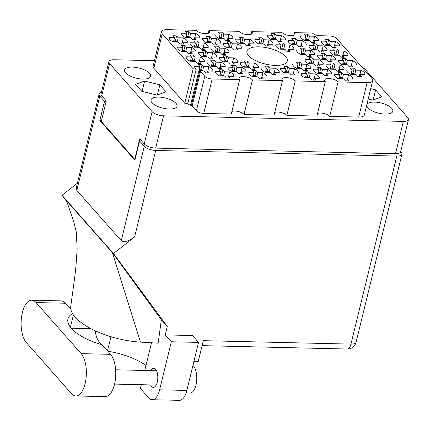 <?xml version="1.0" encoding="UTF-8"?>
<svg xmlns="http://www.w3.org/2000/svg" width="430" height="430" viewBox="0 0 430 430"><rect width="100%" height="100%" fill="white"/><g stroke="black" fill="none" stroke-linecap="round" stroke-linejoin="round"><path stroke-width="0.64" d="M207.803 71.014L208.851 66.715L203.664 66.596L202.03 64.747A9.309 3.639 13.7 0 0 198.327 64.661L199.955 66.51L194.768 66.387A9.309 3.639 13.7 0 0 194.715 66.553A9.309 3.639 13.7 0 0 196.188 69.268A5.73 2.236 -166.3 0 0 193.177 68.827L162.25 33.809L153.849 68.268A9.739 3.805 -166.3 0 1 153.08 66.161L161.481 31.707A9.739 3.805 13.7 0 0 162.25 33.809M204.793 76.309A5.73 2.236 13.7 0 0 212.167 78.986L203.766 113.445A5.73 2.236 -166.3 0 1 196.392 110.763L204.793 76.309L200.552 71.509A5.73 2.236 -166.3 0 0 199.778 70.832L203.858 70.923L205.492 72.772A9.309 3.639 13.7 0 0 209.195 72.858L207.566 71.009L212.753 71.133A9.309 3.639 13.7 0 0 212.807 70.966A9.309 3.639 13.7 0 0 212.071 68.956A9.309 3.639 13.7 0 0 208.851 66.715M228.663 76.207L229.711 71.901L224.525 71.783L222.891 69.934A9.309 3.639 13.7 0 0 219.182 69.848L220.816 71.697L215.629 71.573A9.309 3.639 13.7 0 0 215.575 71.745A9.309 3.639 13.7 0 0 219.526 75.992L224.718 76.115L226.347 77.959A9.309 3.639 13.7 0 0 230.055 78.045L228.427 76.201L233.614 76.32A9.309 3.639 13.7 0 0 233.667 76.153A9.309 3.639 13.7 0 0 232.931 74.143A9.309 3.639 13.7 0 0 229.711 71.901M224.078 52.584L225.126 48.284L219.94 48.165L218.306 46.316A9.309 3.639 13.7 0 0 214.602 46.23L216.231 48.074L211.044 47.956A9.309 3.639 13.7 0 0 210.99 48.122A9.309 3.639 13.7 0 0 214.946 52.374L220.133 52.492L221.767 54.341A9.309 3.639 13.7 0 0 225.47 54.427L223.842 52.578L229.029 52.702A9.309 3.639 13.7 0 0 229.082 52.535A9.309 3.639 13.7 0 0 228.346 50.52A9.309 3.639 13.7 0 0 225.126 48.284M190.839 51.815L191.893 47.51L186.701 47.391L185.072 45.542A9.309 3.639 13.7 0 0 181.363 45.456L182.992 47.305L177.805 47.182A9.309 3.639 13.7 0 0 177.751 47.348A9.309 3.639 13.7 0 0 181.707 51.6L186.894 51.718L188.528 53.567A9.309 3.639 13.7 0 0 192.237 53.653L190.603 51.804L195.79 51.928A9.309 3.639 13.7 0 0 195.844 51.761A9.309 3.639 13.7 0 0 195.107 49.751A9.309 3.639 13.7 0 0 191.893 47.51M261.902 76.981L262.95 72.675L257.758 72.557L256.13 70.708A9.309 3.639 13.7 0 0 252.421 70.622L254.055 72.471L248.862 72.347A9.309 3.639 13.7 0 0 248.814 72.514A9.309 3.639 13.7 0 0 252.765 76.766L257.957 76.884L259.586 78.733A9.309 3.639 13.7 0 0 263.294 78.819L261.66 76.97L266.853 77.094A9.309 3.639 13.7 0 0 266.901 76.927A9.309 3.639 13.7 0 0 266.165 74.917A9.309 3.639 13.7 0 0 262.95 72.675M220.181 66.602L221.23 62.302L216.043 62.178L214.409 60.334A9.309 3.639 13.7 0 0 210.705 60.248L212.334 62.092L207.147 61.974A9.309 3.639 13.7 0 0 207.093 62.14A9.309 3.639 13.7 0 0 211.049 66.392L216.236 66.51L217.87 68.359A9.309 3.639 13.7 0 0 221.574 68.445L219.945 66.596L225.132 66.72A9.309 3.639 13.7 0 0 225.186 66.548A9.309 3.639 13.7 0 0 224.449 64.538A9.309 3.639 13.7 0 0 221.23 62.302M253.421 67.376L254.469 63.076L249.282 62.952L247.648 61.103A9.309 3.639 13.7 0 0 243.939 61.017L245.573 62.866L240.386 62.748A9.309 3.639 13.7 0 0 240.332 62.914A9.309 3.639 13.7 0 0 244.283 67.161L249.475 67.284L251.104 69.133A9.309 3.639 13.7 0 0 254.813 69.219L253.179 67.37L258.371 67.489A9.309 3.639 13.7 0 0 258.419 67.322A9.309 3.639 13.7 0 0 257.688 65.312A9.309 3.639 13.7 0 0 254.469 63.076M211.7 57.002L212.748 52.697L207.561 52.578L205.927 50.729A9.309 3.639 13.7 0 0 202.224 50.643L203.852 52.492L198.665 52.369A9.309 3.639 13.7 0 0 198.612 52.541A9.309 3.639 13.7 0 0 202.568 56.787L207.754 56.91L209.388 58.754A9.309 3.639 13.7 0 0 213.092 58.84L211.463 56.996L216.65 57.115A9.309 3.639 13.7 0 0 216.704 56.948A9.309 3.639 13.7 0 0 215.968 54.938A9.309 3.639 13.7 0 0 212.748 52.697M248.836 43.758L249.884 39.453L244.697 39.334L243.063 37.485A9.309 3.639 13.7 0 0 239.354 37.399L240.988 39.248L235.801 39.125A9.309 3.639 13.7 0 0 235.748 39.297A9.309 3.639 13.7 0 0 239.703 43.543L244.89 43.666L246.519 45.51A9.309 3.639 13.7 0 0 250.228 45.596L248.599 43.752L253.786 43.871A9.309 3.639 13.7 0 0 253.84 43.704A9.309 3.639 13.7 0 0 253.103 41.694A9.309 3.639 13.7 0 0 249.884 39.453M241.042 71.788L242.09 67.489L236.903 67.37L235.269 65.521A9.309 3.639 13.7 0 0 231.56 65.435L233.194 67.279L228.007 67.161A9.309 3.639 13.7 0 0 227.954 67.327A9.309 3.639 13.7 0 0 231.904 71.579L237.097 71.697L238.725 73.546A9.309 3.639 13.7 0 0 242.434 73.632L240.8 71.783L245.992 71.907A9.309 3.639 13.7 0 0 246.041 71.74A9.309 3.639 13.7 0 0 245.31 69.724A9.309 3.639 13.7 0 0 242.09 67.489M274.281 72.562L275.329 68.263L270.137 68.139L268.508 66.295A9.309 3.639 13.7 0 0 264.799 66.209L266.433 68.053L261.241 67.935A9.309 3.639 13.7 0 0 261.193 68.101A9.309 3.639 13.7 0 0 265.143 72.353L270.33 72.471L271.964 74.32A9.309 3.639 13.7 0 0 275.673 74.406L274.039 72.557L279.231 72.681A9.309 3.639 13.7 0 0 279.28 72.509A9.309 3.639 13.7 0 0 278.543 70.498A9.309 3.639 13.7 0 0 275.329 68.263M199.321 61.415L200.369 57.115L195.182 56.991L193.548 55.142A9.309 3.639 13.7 0 0 189.845 55.056L191.474 56.905L186.287 56.787A9.309 3.639 13.7 0 0 186.233 56.953A9.309 3.639 13.7 0 0 190.189 61.2L195.376 61.323L197.01 63.172A9.309 3.639 13.7 0 0 200.713 63.258L199.085 61.409L204.272 61.528A9.309 3.639 13.7 0 0 204.325 61.361A9.309 3.639 13.7 0 0 203.589 59.351A9.309 3.639 13.7 0 0 200.369 57.115M232.56 62.189L233.608 57.883L228.421 57.765L226.787 55.916A9.309 3.639 13.7 0 0 223.079 55.83L224.713 57.679L219.526 57.561A9.309 3.639 13.7 0 0 219.472 57.727A9.309 3.639 13.7 0 0 223.428 61.974L228.615 62.097L230.244 63.946A9.309 3.639 13.7 0 0 233.952 64.032L232.324 62.183L237.51 62.302A9.309 3.639 13.7 0 0 237.564 62.135A9.309 3.639 13.7 0 0 236.828 60.125A9.309 3.639 13.7 0 0 233.608 57.883M215.597 42.984L216.645 38.678L211.458 38.56L209.824 36.711A9.309 3.639 13.7 0 0 206.12 36.625L207.749 38.474L202.562 38.356A9.309 3.639 13.7 0 0 202.508 38.523A9.309 3.639 13.7 0 0 206.464 42.769L211.651 42.892L213.285 44.741A9.309 3.639 13.7 0 0 216.989 44.828L215.36 42.978L220.547 43.097A9.309 3.639 13.7 0 0 220.601 42.93A9.309 3.639 13.7 0 0 219.864 40.92A9.309 3.639 13.7 0 0 216.645 38.678M236.457 48.171L237.505 43.871L232.318 43.747L230.684 41.898A9.309 3.639 13.7 0 0 226.981 41.812L228.609 43.661L223.423 43.543A9.309 3.639 13.7 0 0 223.369 43.709A9.309 3.639 13.7 0 0 227.325 47.956L232.512 48.079L234.146 49.928A9.309 3.639 13.7 0 0 237.849 50.014L236.22 48.165L241.407 48.284A9.309 3.639 13.7 0 0 241.461 48.117A9.309 3.639 13.7 0 0 240.725 46.107A9.309 3.639 13.7 0 0 237.505 43.871M203.218 47.397L204.266 43.097L199.079 42.973L197.451 41.129A9.309 3.639 13.7 0 0 193.742 41.043L195.37 42.887L190.184 42.769A9.309 3.639 13.7 0 0 190.13 42.935A9.309 3.639 13.7 0 0 194.086 47.187L199.273 47.305L200.907 49.154A9.309 3.639 13.7 0 0 204.615 49.24L202.981 47.391L208.168 47.515A9.309 3.639 13.7 0 0 208.222 47.343A9.309 3.639 13.7 0 0 207.486 45.333A9.309 3.639 13.7 0 0 204.266 43.097M227.975 38.571L229.023 34.266L223.837 34.147L222.202 32.298A9.309 3.639 13.7 0 0 218.499 32.212L220.128 34.061L214.941 33.938A9.309 3.639 13.7 0 0 214.887 34.104A9.309 3.639 13.7 0 0 218.843 38.356L224.03 38.474L225.664 40.323A9.309 3.639 13.7 0 0 229.367 40.409L227.739 38.56L232.926 38.684A9.309 3.639 13.7 0 0 232.979 38.517A9.309 3.639 13.7 0 0 232.243 36.507A9.309 3.639 13.7 0 0 229.023 34.266M194.736 37.797L195.79 33.492L190.597 33.373L188.969 31.524A9.309 3.639 13.7 0 0 185.26 31.438L186.894 33.287L181.702 33.164A9.309 3.639 13.7 0 0 181.653 33.336A9.309 3.639 13.7 0 0 185.604 37.582L190.791 37.706L192.425 39.549A9.309 3.639 13.7 0 0 196.134 39.635L194.5 37.792L199.687 37.91A9.309 3.639 13.7 0 0 199.74 37.743A9.309 3.639 13.7 0 0 199.004 35.733A9.309 3.639 13.7 0 0 195.79 33.492M182.363 42.21L183.411 37.91L178.219 37.786L176.59 35.937A9.309 3.639 13.7 0 0 172.881 35.851L174.516 37.7L169.323 37.582A9.309 3.639 13.7 0 0 169.275 37.749A9.309 3.639 13.7 0 0 173.225 41.995L178.412 42.118L180.046 43.967A9.309 3.639 13.7 0 0 183.755 44.053L182.121 42.204L187.308 42.323A9.309 3.639 13.7 0 0 187.362 42.156A9.309 3.639 13.7 0 0 186.625 40.146A9.309 3.639 13.7 0 0 183.411 37.91M334.486 45.747L335.534 41.447L330.348 41.328L328.713 39.479A9.309 3.639 13.7 0 0 325.005 39.393L326.639 41.242L321.452 41.119A9.309 3.639 13.7 0 0 321.398 41.285A9.309 3.639 13.7 0 0 325.354 45.537L330.541 45.655L332.175 47.504A9.309 3.639 13.7 0 0 335.878 47.59L334.25 45.741L339.437 45.865A9.309 3.639 13.7 0 0 339.49 45.698A9.309 3.639 13.7 0 0 338.754 43.683A9.309 3.639 13.7 0 0 335.534 41.447M313.626 40.56L314.674 36.26L309.487 36.136L307.853 34.292A9.309 3.639 13.7 0 0 304.15 34.206L305.778 36.05L300.591 35.932A9.309 3.639 13.7 0 0 300.538 36.098A9.309 3.639 13.7 0 0 304.494 40.35L309.681 40.468L311.315 42.317A9.309 3.639 13.7 0 0 315.018 42.403L313.389 40.554L318.576 40.678A9.309 3.639 13.7 0 0 318.63 40.506A9.309 3.639 13.7 0 0 317.894 38.496A9.309 3.639 13.7 0 0 314.674 36.26M280.392 39.786L281.44 35.486L276.248 35.367L274.62 33.518A9.309 3.639 13.7 0 0 270.911 33.432L272.545 35.282L267.352 35.158A9.309 3.639 13.7 0 0 267.304 35.325A9.309 3.639 13.7 0 0 271.255 39.576L276.442 39.694L278.076 41.543A9.309 3.639 13.7 0 0 281.784 41.629L280.15 39.78L285.337 39.904A9.309 3.639 13.7 0 0 285.391 39.737A9.309 3.639 13.7 0 0 284.655 37.722A9.309 3.639 13.7 0 0 281.44 35.486M322.108 50.165L323.156 45.859L317.969 45.741L316.335 43.892A9.309 3.639 13.7 0 0 312.631 43.806L314.26 45.655L309.073 45.532A9.309 3.639 13.7 0 0 309.019 45.704A9.309 3.639 13.7 0 0 312.975 49.95L318.162 50.073L319.796 51.917A9.309 3.639 13.7 0 0 323.5 52.003L321.871 50.159L327.058 50.278A9.309 3.639 13.7 0 0 327.112 50.111A9.309 3.639 13.7 0 0 326.375 48.101A9.309 3.639 13.7 0 0 323.156 45.859M288.869 49.391L289.917 45.085L284.73 44.967L283.101 43.118A9.309 3.639 13.7 0 0 279.392 43.032L281.021 44.881L275.834 44.763A9.309 3.639 13.7 0 0 275.781 44.93A9.309 3.639 13.7 0 0 279.737 49.176L284.923 49.299L286.557 51.148A9.309 3.639 13.7 0 0 290.266 51.234L288.632 49.385L293.819 49.504A9.309 3.639 13.7 0 0 293.873 49.337A9.309 3.639 13.7 0 0 293.136 47.327A9.309 3.639 13.7 0 0 289.917 45.085M301.247 44.978L302.295 40.673L297.108 40.554L295.474 38.705A9.309 3.639 13.7 0 0 291.771 38.619L293.4 40.468L288.213 40.345A9.309 3.639 13.7 0 0 288.159 40.511A9.309 3.639 13.7 0 0 292.115 44.763L297.302 44.881L298.936 46.73A9.309 3.639 13.7 0 0 302.639 46.816L301.011 44.973L306.198 45.091A9.309 3.639 13.7 0 0 306.251 44.924A9.309 3.639 13.7 0 0 305.515 42.914A9.309 3.639 13.7 0 0 302.295 40.673M318.211 64.183L319.259 59.877L314.072 59.759L312.438 57.91A9.309 3.639 13.7 0 0 308.729 57.824L310.363 59.673L305.176 59.55A9.309 3.639 13.7 0 0 305.123 59.716A9.309 3.639 13.7 0 0 309.079 63.968L314.265 64.086L315.894 65.935A9.309 3.639 13.7 0 0 319.603 66.021L317.974 64.172L323.161 64.296A9.309 3.639 13.7 0 0 323.215 64.129A9.309 3.639 13.7 0 0 322.478 62.119A9.309 3.639 13.7 0 0 319.259 59.877M351.45 64.951L352.498 60.651L347.311 60.533L345.677 58.684A9.309 3.639 13.7 0 0 341.968 58.598L343.602 60.447L338.41 60.324A9.309 3.639 13.7 0 0 338.362 60.49A9.309 3.639 13.7 0 0 342.312 64.742L347.504 64.86L349.133 66.709A9.309 3.639 13.7 0 0 352.842 66.795L351.208 64.946L356.4 65.07A9.309 3.639 13.7 0 0 356.448 64.903A9.309 3.639 13.7 0 0 355.717 62.887A9.309 3.639 13.7 0 0 352.498 60.651M293.454 73.009L294.502 68.709L289.315 68.585L287.681 66.741A9.309 3.639 13.7 0 0 283.977 66.655L285.606 68.499L280.419 68.381A9.309 3.639 13.7 0 0 280.365 68.547A9.309 3.639 13.7 0 0 284.321 72.799L289.508 72.917L291.142 74.766A9.309 3.639 13.7 0 0 294.846 74.852L293.217 73.003L298.404 73.127A9.309 3.639 13.7 0 0 298.458 72.955A9.309 3.639 13.7 0 0 297.721 70.945A9.309 3.639 13.7 0 0 294.502 68.709M326.692 73.783L327.741 69.483L322.554 69.359L320.92 67.51A9.309 3.639 13.7 0 0 317.211 67.424L318.845 69.273L313.658 69.155A9.309 3.639 13.7 0 0 313.604 69.321A9.309 3.639 13.7 0 0 317.555 73.568L322.747 73.691L324.376 75.54A9.309 3.639 13.7 0 0 328.085 75.626L326.451 73.777L331.643 73.895A9.309 3.639 13.7 0 0 331.691 73.729A9.309 3.639 13.7 0 0 330.96 71.719A9.309 3.639 13.7 0 0 327.741 69.483M268.014 44.204L269.062 39.899L263.87 39.78L262.241 37.931A9.309 3.639 13.7 0 0 258.532 37.845L260.166 39.694L254.974 39.571A9.309 3.639 13.7 0 0 254.925 39.743A9.309 3.639 13.7 0 0 258.876 43.989L264.063 44.113L265.697 45.956A9.309 3.639 13.7 0 0 269.406 46.042L267.772 44.199L272.959 44.317A9.309 3.639 13.7 0 0 273.012 44.15A9.309 3.639 13.7 0 0 272.276 42.14A9.309 3.639 13.7 0 0 269.062 39.899M330.589 59.765L331.637 55.465L326.451 55.341L324.817 53.497A9.309 3.639 13.7 0 0 321.108 53.411L322.742 55.255L317.555 55.137A9.309 3.639 13.7 0 0 317.501 55.303A9.309 3.639 13.7 0 0 321.452 59.555L326.644 59.673L328.273 61.522A9.309 3.639 13.7 0 0 331.981 61.608L330.353 59.759L335.54 59.883A9.309 3.639 13.7 0 0 335.594 59.711A9.309 3.639 13.7 0 0 334.857 57.701A9.309 3.639 13.7 0 0 331.637 55.465M305.832 68.596L306.88 64.29L301.693 64.172L300.059 62.323A9.309 3.639 13.7 0 0 296.356 62.237L297.985 64.086L292.798 63.968A9.309 3.639 13.7 0 0 292.744 64.134A9.309 3.639 13.7 0 0 296.7 68.381L301.887 68.504L303.521 70.353A9.309 3.639 13.7 0 0 307.224 70.439L305.596 68.59L310.783 68.709A9.309 3.639 13.7 0 0 310.836 68.542A9.309 3.639 13.7 0 0 310.1 66.532A9.309 3.639 13.7 0 0 306.88 64.29M339.071 69.37L340.119 65.064L334.932 64.946L333.298 63.097A9.309 3.639 13.7 0 0 329.59 63.011L331.224 64.86L326.037 64.736A9.309 3.639 13.7 0 0 325.983 64.909A9.309 3.639 13.7 0 0 329.934 69.155L335.126 69.278L336.754 71.122A9.309 3.639 13.7 0 0 340.463 71.208L338.829 69.364L344.021 69.483A9.309 3.639 13.7 0 0 344.07 69.316A9.309 3.639 13.7 0 0 343.339 67.306A9.309 3.639 13.7 0 0 340.119 65.064M314.314 78.195L315.362 73.895L310.175 73.777L308.541 71.928A9.309 3.639 13.7 0 0 304.832 71.842L306.466 73.686L301.279 73.568A9.309 3.639 13.7 0 0 301.226 73.734A9.309 3.639 13.7 0 0 305.176 77.986L310.369 78.104L311.997 79.953A9.309 3.639 13.7 0 0 315.706 80.039L314.077 78.19L319.264 78.314A9.309 3.639 13.7 0 0 319.318 78.147A9.309 3.639 13.7 0 0 318.582 76.131A9.309 3.639 13.7 0 0 315.362 73.895M342.968 55.352L344.016 51.052L338.829 50.928L337.195 49.079A9.309 3.639 13.7 0 0 333.487 48.993L335.12 50.842L329.934 50.724A9.309 3.639 13.7 0 0 329.88 50.891A9.309 3.639 13.7 0 0 333.831 55.137L339.023 55.26L340.651 57.109A9.309 3.639 13.7 0 0 344.36 57.195L342.726 55.346L347.918 55.465A9.309 3.639 13.7 0 0 347.967 55.298A9.309 3.639 13.7 0 0 347.236 53.288A9.309 3.639 13.7 0 0 344.016 51.052M309.729 54.578L310.777 50.278L305.59 50.154L303.956 48.305A9.309 3.639 13.7 0 0 300.253 48.219L301.881 50.068L296.695 49.95A9.309 3.639 13.7 0 0 296.641 50.116A9.309 3.639 13.7 0 0 300.597 54.368L305.784 54.486L307.418 56.335A9.309 3.639 13.7 0 0 311.121 56.421L309.492 54.572L314.679 54.691A9.309 3.639 13.7 0 0 314.733 54.524A9.309 3.639 13.7 0 0 313.997 52.514A9.309 3.639 13.7 0 0 310.777 50.278M347.553 78.969L348.601 74.669L343.409 74.546L341.78 72.702A9.309 3.639 13.7 0 0 338.071 72.616L339.705 74.46L334.513 74.342A9.309 3.639 13.7 0 0 334.465 74.508A9.309 3.639 13.7 0 0 338.415 78.76L343.608 78.878L345.236 80.727A9.309 3.639 13.7 0 0 348.945 80.813L347.311 78.964L352.503 79.088A9.309 3.639 13.7 0 0 352.552 78.916A9.309 3.639 13.7 0 0 351.815 76.906A9.309 3.639 13.7 0 0 348.601 74.669M359.931 74.557L360.98 70.257A9.309 3.639 13.7 0 1 364.194 72.493A9.309 3.639 13.7 0 1 364.93 74.503A9.309 3.639 13.7 0 1 364.882 74.669L359.69 74.551L361.324 76.4A9.309 3.639 -166.3 0 1 357.615 76.314L355.981 74.465L350.794 74.342A9.309 3.639 13.7 0 1 346.843 70.095A9.309 3.639 13.7 0 1 346.892 69.929L352.084 70.047L350.45 68.198A9.309 3.639 -166.3 0 1 354.159 68.284L352.944 73.261M248.567 55.696A20.769 8.116 13.7 0 0 270.346 65A20.769 8.116 13.7 0 0 287.278 61.044A20.769 8.116 13.7 0 0 285.638 56.556A20.769 8.116 13.7 0 0 263.859 47.252A20.769 8.116 13.7 0 0 246.927 51.208A20.769 8.116 13.7 0 0 248.567 55.696M367.876 107.796A13.389 5.235 13.7 0 0 381.921 113.794A13.389 5.235 13.7 0 0 392.837 111.241A13.389 5.235 13.7 0 0 391.778 108.349A13.389 5.235 13.7 0 0 377.733 102.351A13.389 5.235 13.7 0 0 366.817 104.898A13.389 5.235 13.7 0 0 367.876 107.796M152.086 102.775A13.389 5.235 13.7 0 0 166.13 108.774A13.389 5.235 13.7 0 0 177.047 106.226A13.389 5.235 13.7 0 0 175.994 103.329A13.389 5.235 13.7 0 0 161.949 97.331A13.389 5.235 13.7 0 0 151.027 99.878A13.389 5.235 13.7 0 0 152.086 102.775M125.624 72.815A13.389 5.235 13.7 0 0 139.669 78.814A13.389 5.235 13.7 0 0 150.586 76.266A13.389 5.235 13.7 0 0 149.532 73.369A13.389 5.235 13.7 0 0 135.488 67.37A13.389 5.235 13.7 0 0 124.566 69.923A13.389 5.235 13.7 0 0 125.624 72.815M196.188 69.268L187.786 103.721A5.73 2.236 13.7 0 0 184.776 103.286L193.177 68.827M154.413 60.694L114.025 59.754A8.88 3.472 13.7 0 0 108.903 61.619A8.88 3.472 13.7 0 0 109.607 63.538L152.123 111.676A8.88 3.472 13.7 0 0 163.556 115.831L403.378 121.41A8.88 3.472 13.7 0 0 408.5 119.545A8.88 3.472 13.7 0 0 407.796 117.626L365.28 69.488A8.88 3.472 13.7 0 0 362.119 67.306M244.036 114.38L252.437 79.926L282.478 80.625L274.077 115.079L244.036 114.38A7.159 2.8 -166.3 0 0 238.306 111.515A7.159 2.8 -166.3 0 0 231.904 111.424M208.254 33.293L208.899 30.632L238.94 31.331A7.159 2.8 13.7 0 0 246.454 34.54A7.159 2.8 13.7 0 0 252.292 33.174A7.159 2.8 13.7 0 0 251.727 31.627L281.768 32.325A7.159 2.8 13.7 0 0 289.277 35.534A7.159 2.8 13.7 0 0 295.12 34.174A7.159 2.8 13.7 0 0 294.55 32.626L312.449 33.04A5.73 2.236 -166.3 0 0 319.823 35.722L329.412 35.943A5.73 2.236 13.7 0 1 336.787 38.625L371.955 78.443A9.739 3.805 13.7 0 1 372.724 80.544A9.739 3.805 13.7 0 1 367.107 82.592L338.087 81.915A7.159 2.8 13.7 0 0 330.579 78.712A7.159 2.8 13.7 0 0 324.736 80.071A7.159 2.8 13.7 0 0 325.306 81.619L316.905 116.073L286.864 115.374L295.26 80.921L325.306 81.619M317.555 113.412A7.159 2.8 -166.3 0 1 323.957 113.504A7.159 2.8 -166.3 0 1 329.686 116.374L338.087 81.915M329.686 116.374L358.706 117.046L367.107 82.592M293.905 35.287L294.55 32.626M251.077 34.287L251.727 31.627M408.5 119.545L400.631 151.822A8.88 3.472 -166.3 0 1 395.509 153.687L155.687 148.108A8.88 3.472 -166.3 0 1 144.254 143.959L139.734 138.836L134.735 159.331L101.265 121.432L106.264 100.937L101.738 95.815A8.88 3.472 -166.3 0 1 101.034 93.896L108.903 61.619M135.101 159.337L134.735 159.331M341.78 72.702L340.565 77.674M303.956 48.305L302.747 53.282M337.195 49.079L335.981 54.056M308.541 71.928L307.332 76.9M333.298 63.097L332.084 68.069M300.059 62.323L298.85 67.3M324.817 53.497L323.607 58.469M262.241 37.931L261.026 42.903M320.92 67.51L319.705 72.487M287.681 66.741L286.471 71.713M345.677 58.684L344.462 63.656M312.438 57.91L311.229 62.882M295.474 38.705L294.265 43.677M283.101 43.118L281.887 48.096M316.335 43.892L315.125 48.87M274.62 33.518L273.405 38.49M307.853 34.292L306.644 39.264M328.713 39.479L327.504 44.451M176.59 35.937L175.375 40.915M188.969 31.524L187.754 36.496M222.202 32.298L220.993 37.27M197.451 41.129L196.236 46.101M230.684 41.898L229.475 46.875M209.824 36.711L208.614 41.688M226.787 55.916L225.578 60.893M193.548 55.142L192.339 60.119M268.508 66.295L267.293 71.267M235.269 65.521L234.054 70.493M243.063 37.485L241.853 42.457M205.927 50.729L204.718 55.701M247.648 61.103L246.433 66.08M214.409 60.334L213.199 65.306M256.13 70.708L254.915 75.68M185.072 45.542L183.857 50.514M218.306 46.316L217.096 51.288M222.891 69.934L221.681 74.906M202.03 64.747L200.821 69.719M212.167 78.986L239.655 79.625L231.254 114.084L203.766 113.445M161.481 31.707A9.739 3.805 13.7 0 1 167.098 29.659L196.118 30.336A7.159 2.8 13.7 0 0 203.626 33.54A7.159 2.8 13.7 0 0 209.464 32.18A7.159 2.8 13.7 0 0 208.899 30.632M184.776 103.286L153.849 68.268M196.392 110.763L192.151 105.963A5.73 2.236 13.7 0 0 191.382 105.285L190.27 105.259A9.309 3.639 13.7 0 1 187.786 103.721M372.724 80.544L364.323 115.004A9.739 3.805 -166.3 0 1 358.706 117.046M274.727 112.418A7.159 2.8 -166.3 0 1 281.134 112.509A7.159 2.8 -166.3 0 1 286.864 115.374M368.231 98.975L372.799 100.115L381.84 96.884L375.643 89.865L370.751 88.644M159.852 84.844L144.604 81.05L135.563 84.28L141.766 91.3L157.009 95.094L166.055 91.864L159.852 84.844L157.385 94.96M252.437 79.926A7.159 2.8 13.7 0 0 244.928 76.717A7.159 2.8 13.7 0 0 239.085 78.077A7.159 2.8 13.7 0 0 239.655 79.625M295.26 80.921A7.159 2.8 13.7 0 0 287.751 77.712A7.159 2.8 13.7 0 0 281.913 79.077A7.159 2.8 13.7 0 0 282.478 80.625M354.159 68.284L355.787 70.133L360.98 70.257M142.088 91.38L144.604 81.05M373.175 99.98L375.643 89.865M199.778 70.832L191.382 105.285M352.084 70.047L351.036 74.347M346.811 70.267L346.892 69.929M359.69 74.551L359.227 76.449M355.787 70.133L354.739 74.433M339.705 74.46L338.657 78.765M334.433 74.68L334.513 74.342M347.311 78.964L346.849 80.861M343.409 74.546L342.361 78.851M301.881 50.068L300.833 54.373M296.609 50.288L296.695 49.95M309.492 54.572L309.03 56.47M305.59 50.154L304.542 54.459M335.12 50.842L334.072 55.142M329.848 51.062L329.934 50.724M342.726 55.346L342.264 57.244M338.829 50.928L337.781 55.228M306.466 73.686L305.418 77.991M301.193 73.906L301.279 73.568M314.077 78.19L313.61 80.093M310.175 73.777L309.127 78.077M331.224 64.86L330.175 69.16M325.951 65.081L326.037 64.736M338.829 69.364L338.367 71.262M334.932 64.946L333.879 69.246M297.985 64.086L296.937 68.386M292.712 64.306L292.798 63.968M305.596 68.59L305.133 70.488M301.693 64.172L300.645 68.472M322.742 55.255L321.694 59.56M317.469 55.475L317.555 55.137M330.353 59.759L329.885 61.657M326.451 55.341L325.402 59.646M260.166 39.694L259.118 43.994M254.893 39.915L254.974 39.571M267.772 44.199L267.309 46.096M263.87 39.78L262.821 44.08M318.845 69.273L317.797 73.578M313.572 69.493L313.658 69.155M326.451 73.777L325.988 75.675M322.554 69.359L321.506 73.664M285.606 68.499L284.558 72.804M280.333 68.719L280.419 68.381M293.217 73.003L292.755 74.901M289.315 68.585L288.267 72.89M343.602 60.447L342.554 64.747M338.329 60.662L338.41 60.324M351.208 64.946L350.746 66.849M347.311 60.533L346.257 64.833M310.363 59.673L309.315 63.973M305.09 59.888L305.176 59.55M317.974 64.172L317.512 66.075M314.072 59.759L313.024 64.059M293.4 40.468L292.352 44.768M288.132 40.683L288.213 40.345M301.011 44.973L300.548 46.87M297.108 40.554L296.06 44.854M281.021 44.881L279.973 49.181M275.754 45.102L275.834 44.763M288.632 49.385L288.17 51.283M284.73 44.967L283.682 49.267M314.26 45.655L313.212 49.955M308.987 45.876L309.073 45.532M321.871 50.159L321.409 52.057M317.969 45.741L316.921 50.041M272.545 35.282L271.491 39.581M267.272 35.497L267.352 35.158M280.15 39.78L279.688 41.683M276.248 35.367L275.2 39.667M305.778 36.05L304.73 40.355M300.511 36.27L300.591 35.932M313.389 40.554L312.927 42.452M309.487 36.136L308.439 40.441M326.639 41.242L325.591 45.542M321.366 41.457L321.452 41.119M334.25 45.741L333.787 47.644M330.348 41.328L329.299 45.628M174.516 37.7L173.462 42.006M169.243 37.921L169.323 37.582M182.121 42.204L181.659 44.102M178.219 37.786L177.171 42.092M186.894 33.287L185.841 37.587M181.621 33.508L181.702 33.164M194.5 37.792L194.037 39.689M190.597 33.373L189.549 37.673M220.128 34.061L219.08 38.361M214.86 34.276L214.941 33.938M227.739 38.56L227.276 40.463M223.837 34.147L222.788 38.447M195.37 42.887L194.322 47.192M190.103 43.108L190.184 42.769M202.981 47.391L202.519 49.289M199.079 42.973L198.031 47.278M228.609 43.661L227.561 47.966M223.337 43.881L223.423 43.543M236.22 48.165L235.758 50.063M232.318 43.747L231.27 48.053M207.749 38.474L206.701 42.774M202.482 38.695L202.562 38.356M215.36 42.978L214.898 44.876M211.458 38.56L210.41 42.86M224.713 57.679L223.665 61.979M219.44 57.899L219.526 57.561M232.324 62.183L231.861 64.081M228.421 57.765L227.373 62.065M191.474 56.905L190.425 61.205M186.206 57.125L186.287 56.787M199.085 61.409L198.622 63.307M195.182 56.991L194.134 61.297M266.433 68.053L265.385 72.358M261.161 68.273L261.241 67.935M274.039 72.557L273.577 74.454M270.137 68.139L269.089 72.444M233.194 67.279L232.146 71.584M227.922 67.499L228.007 67.161M240.8 71.783L240.338 73.681M236.903 67.37L235.855 71.67M240.988 39.248L239.94 43.548M235.715 39.469L235.801 39.125M248.599 43.752L248.137 45.65M244.697 39.334L243.649 43.634M203.852 52.492L202.804 56.792M198.585 52.713L198.665 52.369M211.463 56.996L211.001 58.894M207.561 52.578L206.513 56.878M245.573 62.866L244.525 67.171M240.3 63.086L240.386 62.748M253.179 67.37L252.716 69.268M249.282 62.952L248.228 67.257M212.334 62.092L211.286 66.397M207.061 62.312L207.147 61.974M219.945 66.596L219.483 68.494M216.043 62.178L214.995 66.483M254.055 72.471L253.007 76.771M248.782 72.686L248.862 72.347M261.66 76.97L261.198 78.873M257.758 72.557L256.71 76.857M182.992 47.305L181.944 51.605M177.724 47.52L177.805 47.182M190.603 51.804L190.141 53.707M186.701 47.391L185.652 51.691M216.231 48.074L215.183 52.379M210.958 48.294L211.044 47.956M223.842 52.578L223.38 54.481M219.94 48.165L218.892 52.465M220.816 71.697L219.768 75.997M215.543 71.918L215.629 71.573M228.427 76.201L227.959 78.099M224.525 71.783L223.476 76.083M199.955 66.51L190.506 105.264M194.682 66.725L194.768 66.387M207.566 71.009L207.104 72.912M203.664 66.596L202.616 70.896M173.612 41.393L173.94 42.016M173.742 40.877L176.106 40.931A1.005 0.451 91.3 0 1 176.3 41.038L177.004 42.086M173.897 41.721L176.966 41.791M70.864 309.369L65.457 303.247A22.344 10.067 -88.7 0 0 61.103 300.887L31.702 300.204A22.344 10.067 -88.7 0 0 22.36 312.556A22.344 10.067 -88.7 0 0 26.311 342.527L71.428 393.611A22.344 10.067 -88.7 0 0 75.782 395.965A22.344 10.067 -88.7 0 0 85.989 378.873A22.344 10.067 -88.7 0 0 81.173 353.643L36.05 302.559A22.344 10.067 -88.7 0 0 31.702 300.204M192.957 365.382A14.324 6.45 91.3 0 1 195.989 385.097A14.324 6.45 91.3 0 1 190.001 393.015L186.125 392.923M150.522 384.931A9.524 4.289 -88.7 0 0 153.295 387.36A9.524 4.289 -88.7 0 0 157.278 382.093A9.524 4.289 -88.7 0 0 153.741 368.316A9.524 4.289 -88.7 0 0 150.855 370.612M73.406 314.937L70.412 327.208M198.558 342.409L171.328 341.775L165.249 334.895L192.479 335.529L198.558 342.409L186.846 390.445A17.904 8.062 91.3 0 1 179.364 400.341L152.134 399.706A17.904 8.062 -88.7 0 0 159.616 389.811L186.846 390.445M95.234 330.777A17.904 8.062 -88.7 0 0 99.174 341.807L101.652 344.613M107.516 350.864L110.967 336.701M112.391 252.647L66.596 200.794L73.992 222.665L76.298 232.125L77.158 248.895L75.976 266.122L74.788 276.839L70.773 306.3A53.712 20.984 -166.3 0 0 140.476 342.113L158.132 343.183L161.357 319.775L112.391 252.647L140.476 342.113M161.357 319.775L167.297 326.494L165.249 334.895M77.395 183.212L62.06 195.274L113.509 253.528L167.297 326.494M62.06 195.274L66.989 201.966M141.293 384.716L140.379 388.462L148.646 397.82A17.904 8.062 -88.7 0 0 152.134 399.706M171.328 341.775L159.616 389.811M151.516 342.78L144.765 370.472M193.898 361.517L198.203 361.619L203.309 340.673L350.961 344.108L396.799 156.074L155.698 150.462L134.622 236.925L113.509 253.528M396.799 156.074A8.88 3.472 13.7 0 0 401.921 154.209A8.88 3.472 13.7 0 0 401.217 152.29L400.669 151.666M101.389 92.461A8.88 3.472 13.7 0 0 99.126 94.079A8.88 3.472 13.7 0 0 99.825 95.992L76.814 190.399L121.255 240.714L144.265 146.313L139.573 140.997L141.685 141.045M144.265 146.313A8.88 3.472 13.7 0 0 155.698 150.462M99.825 95.992L104.517 101.308L106.162 101.346M139.573 140.997L134.891 160.213L99.835 120.524L104.517 101.308M99.835 120.524L101.48 120.561M134.622 236.925C128.452 241.354 123.996 242.617 121.255 240.714M76.814 190.399L76.357 187.464L99.126 94.079M107.833 351.224A43.543 17.012 -166.3 0 1 145.985 365.468M75.782 395.965L105.183 396.648A22.344 10.067 -88.7 0 0 115.391 379.556A22.344 10.067 -88.7 0 0 110.575 354.331L102.109 344.747A43.543 17.012 -166.3 0 1 67.956 318.99A43.543 17.012 -166.3 0 1 72.525 313.561M351.466 74.062L351.509 74.358L351.466 74.062L354.535 74.137L354.578 74.433L353.868 73.38L354.535 74.137L351.466 74.062L351.181 73.74L351.466 74.062M353.675 73.277A1.005 0.451 91.3 0 1 353.868 73.38A1.005 0.451 91.3 0 0 353.675 73.277L351.31 73.224L353.675 73.277M338.802 78.153L339.13 78.776M338.931 77.636L341.296 77.69A1.005 0.451 91.3 0 1 341.495 77.798L342.199 78.846M339.093 78.48L342.156 78.55M300.984 53.761L301.306 54.384M301.108 53.245L303.478 53.298A1.005 0.451 91.3 0 1 303.671 53.406L304.375 54.454M301.269 54.089L304.338 54.159M334.217 54.535L334.545 55.153M334.346 54.019L336.712 54.072A1.005 0.451 91.3 0 1 336.91 54.18L337.614 55.228M334.508 54.857L337.577 54.932M305.569 77.384L305.891 78.002M305.692 76.862L308.057 76.916A1.005 0.451 91.3 0 1 308.256 77.024L308.96 78.072M305.854 77.706L308.923 77.776M330.321 68.553L330.648 69.171M330.45 68.031L332.815 68.091A1.005 0.451 91.3 0 1 333.013 68.193L333.718 69.246M330.611 68.875L333.675 68.95M297.087 67.779L297.41 68.397M297.211 67.263L299.581 67.316A1.005 0.451 91.3 0 1 299.774 67.419L300.479 68.472M297.372 68.101L300.441 68.177M321.844 58.948L322.167 59.571M321.968 58.432L324.333 58.485A1.005 0.451 91.3 0 1 324.532 58.593L325.236 59.641M322.129 59.276L325.198 59.345M259.263 43.387L259.591 44.005M259.392 42.866L261.757 42.925A1.005 0.451 91.3 0 1 261.951 43.027L262.655 44.08M259.548 43.709L262.617 43.785M317.942 72.966L318.27 73.589M318.071 72.45L320.436 72.503A1.005 0.451 91.3 0 1 320.635 72.611L321.339 73.659M318.232 73.294L321.301 73.363M284.708 72.192L285.031 72.815M284.832 71.676L287.202 71.729A1.005 0.451 91.3 0 1 287.396 71.837L288.1 72.885M284.993 72.519L288.062 72.589M342.699 64.14L343.027 64.758M342.828 63.618L345.193 63.672A1.005 0.451 91.3 0 1 345.392 63.78L346.096 64.828M342.989 64.462L346.053 64.532M309.466 63.366L309.788 63.984M309.589 62.844L311.96 62.898A1.005 0.451 91.3 0 1 312.153 63.006L312.857 64.054M309.75 63.688L312.82 63.758M292.502 44.161L292.825 44.779M292.626 43.64L294.996 43.693A1.005 0.451 91.3 0 1 295.19 43.801L295.894 44.849M292.787 44.483L295.856 44.553M280.123 48.574L280.446 49.192M280.247 48.058L282.617 48.112A1.005 0.451 91.3 0 1 282.811 48.214L283.515 49.267M280.408 48.896L283.477 48.972M313.363 49.348L313.685 49.966M313.486 48.827L315.856 48.886A1.005 0.451 91.3 0 1 316.05 48.988L316.754 50.041M313.647 49.67L316.716 49.746M271.642 38.974L271.97 39.592M271.771 38.453L274.136 38.506A1.005 0.451 91.3 0 1 274.329 38.614L275.033 39.662M271.927 39.297L274.996 39.366M304.881 39.743L305.203 40.366M305.004 39.227L307.375 39.28A1.005 0.451 91.3 0 1 307.568 39.388L308.272 40.436M305.166 40.071L308.235 40.141M325.741 44.935L326.064 45.553M325.865 44.414L328.235 44.467A1.005 0.451 91.3 0 1 328.429 44.575L329.133 45.623M326.026 45.258L329.095 45.327M185.991 36.98L186.319 37.598M186.12 36.459L188.485 36.518A1.005 0.451 91.3 0 1 188.679 36.62L189.383 37.673M186.276 37.303L189.345 37.378M219.23 37.754L219.553 38.372M219.354 37.233L221.724 37.286A1.005 0.451 91.3 0 1 221.918 37.394L222.622 38.442M219.515 38.077L222.584 38.146M194.473 46.58L194.795 47.203M194.596 46.064L196.967 46.117A1.005 0.451 91.3 0 1 197.16 46.225L197.864 47.273M194.758 46.908L197.827 46.977M227.712 47.354L228.034 47.977M227.835 46.838L230.206 46.891A1.005 0.451 91.3 0 1 230.399 46.999L231.103 48.047M227.997 47.682L231.066 47.752M206.851 42.167L207.174 42.785M206.975 41.651L209.345 41.705A1.005 0.451 91.3 0 1 209.539 41.807L210.243 42.86M207.136 42.489L210.205 42.565M223.815 61.372L224.137 61.99M223.939 60.856L226.309 60.909A1.005 0.451 91.3 0 1 226.502 61.012L227.207 62.065M224.1 61.694L227.169 61.77M190.576 60.598L190.899 61.221M190.7 60.082L193.07 60.135A1.005 0.451 91.3 0 1 193.263 60.243L193.968 61.291M190.861 60.926L193.93 60.995M265.53 71.745L265.858 72.369M265.659 71.23L268.024 71.283A1.005 0.451 91.3 0 1 268.218 71.391L268.927 72.439M265.815 72.073L268.884 72.143M232.291 70.977L232.619 71.595M232.42 70.456L234.785 70.509A1.005 0.451 91.3 0 1 234.984 70.617L235.688 71.665M232.582 71.299L235.651 71.369M240.09 42.941L240.413 43.559M240.214 42.419L242.584 42.479A1.005 0.451 91.3 0 1 242.778 42.581L243.482 43.634M240.375 43.263L243.445 43.339M202.955 56.185L203.277 56.803M203.078 55.663L205.449 55.723A1.005 0.451 91.3 0 1 205.642 55.825L206.346 56.878M203.239 56.507L206.309 56.583M244.67 66.559L244.998 67.182M244.799 66.043L247.164 66.096A1.005 0.451 91.3 0 1 247.363 66.204L248.067 67.252M244.96 66.886L248.024 66.956M211.436 65.785L211.759 66.408M211.56 65.269L213.93 65.322A1.005 0.451 91.3 0 1 214.124 65.43L214.828 66.478M211.721 66.112L214.79 66.182M253.152 76.164L253.48 76.782M253.281 75.642L255.646 75.696A1.005 0.451 91.3 0 1 255.839 75.804L256.549 76.852M253.442 76.486L256.506 76.556M182.094 50.998L182.422 51.616M182.218 50.477L184.588 50.53A1.005 0.451 91.3 0 1 184.782 50.638L185.486 51.686M182.379 51.321L185.448 51.39M215.333 51.772L215.656 52.39M215.457 51.251L217.827 51.304A1.005 0.451 91.3 0 1 218.021 51.412L218.725 52.46M215.618 52.094L218.687 52.164M219.913 75.39L220.241 76.008M220.042 74.868L222.407 74.927A1.005 0.451 91.3 0 1 222.606 75.03L223.31 76.078M220.203 75.712L223.272 75.787M191.484 104.856L191.21 104.538L191.656 104.157M199.058 70.203L199.52 71.885M199.181 69.681L201.552 69.735A1.005 0.451 91.3 0 1 201.745 69.843L202.449 70.891M199.343 70.525L202.412 70.595M191.21 104.538L190.592 105.269M109.607 63.538L101.738 95.815M144.254 143.959L152.123 111.676M395.509 153.687L403.378 121.41M163.556 115.831L155.687 148.108M200.552 71.509L192.151 105.963M173.715 40.974L176.3 41.038M65.457 303.247L36.05 302.559M401.921 154.209L356.083 342.242A8.88 3.472 -166.3 0 1 350.961 344.108A8.88 3.999 91.3 0 1 347.246 349.02L202.095 345.645M110.575 354.331L81.173 353.643M351.283 73.32L353.868 73.38L351.283 73.32M338.904 77.739L341.495 77.798M301.086 53.341L303.671 53.406M334.32 54.116L336.91 54.18M305.665 76.965L308.256 77.024M330.423 68.133L333.013 68.193M297.189 67.359L299.774 67.419M321.941 58.534L324.532 58.593M259.365 42.968L261.951 43.027M318.044 72.546L320.635 72.611M284.81 71.778L287.396 71.837M342.801 63.721L345.392 63.78M309.568 62.947L312.153 63.006M292.604 43.742L295.19 43.801M280.226 48.155L282.811 48.214M313.465 48.929L316.05 48.988M271.744 38.555L274.329 38.614M304.983 39.329L307.568 39.388M325.843 44.516L328.429 44.575M186.093 36.561L188.679 36.62M219.332 37.335L221.918 37.394M194.575 46.166L197.16 46.225M227.814 46.934L230.399 46.999M206.954 41.748L209.539 41.807M223.917 60.953L226.502 61.012M190.678 60.178L193.263 60.243M265.632 71.332L268.218 71.391M232.393 70.558L234.984 70.617M240.193 42.522L242.778 42.581M203.057 55.766L205.642 55.825M244.772 66.139L247.363 66.204M211.538 65.371L214.124 65.43M253.254 75.744L255.839 75.804M182.196 50.579L184.782 50.638M215.435 51.353L218.021 51.412M220.015 74.97L222.606 75.03M199.16 69.784L201.745 69.843M71.24 328.224L90.977 328.681M114.573 384.097L156.181 385.065M115.648 369.795L156.509 370.746M347.246 349.02A8.88 8.88 0 0 0 356.083 342.242"/></g></svg>
